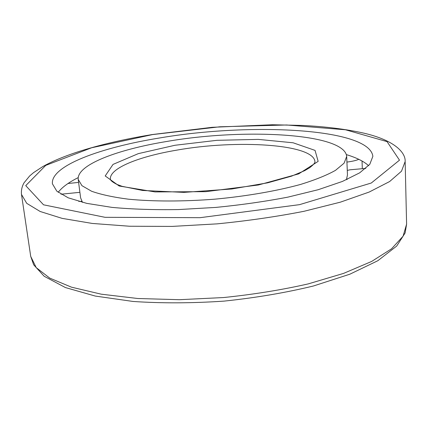 <?xml version="1.0" encoding="UTF-8"?>
<svg xmlns="http://www.w3.org/2000/svg" width="428" height="428" viewBox="0 0 428 428"><rect width="100%" height="100%" fill="white"/><g stroke="black" fill="none" stroke-linecap="round" stroke-linejoin="round"><path stroke-width="0.64" d="M166.92 141.443C243.355 128.122 344.54 133.028 346.691 156.439L344.085 163.191L335.515 170.339C326.837 175.213 315.169 179.915 300.515 184.452C276.654 190.984 246.758 196.179 215.129 199.143C183.457 201.609 153.117 201.577 128.491 199.197C113.281 197.222 100.981 194.574 91.597 191.252L81.935 185.666L78.222 179.455C76.494 164.855 117.529 149.5 166.92 141.443M346.691 156.439L347.466 174.956L346.407 179.739M82.465 202.369L80.608 197.832L78.222 179.455M159.633 137.971C249.267 122.574 369.428 127.806 372.863 156.343L369.781 164.331L359.702 172.821L342.411 181.44L318.191 189.711L287.937 197.121C265.21 201.486 241.178 204.921 215.84 207.414L178.358 209.576C154.021 209.95 131.888 209.222 111.965 207.387L86.697 203.359L68.191 197.811L56.812 191.161L52.414 183.815C50.376 165.786 101.003 147.419 159.633 137.971M346.386 154.62C356.422 157.648 363.837 161.335 368.62 165.695M58.187 192.306C62.162 187.202 68.833 182.301 78.212 177.609M358.814 159.334C356 160.527 352.035 161.436 346.926 162.068M347.274 170.408L350.045 169.798L365.806 168.391M347.338 179.327L346.648 179.204M78.741 201.385L81.839 201.385M68.015 183.505L78.608 182.408M79.892 192.322L60.974 194.221M174.966 145.274L216.953 140.32L258.335 139.389L293.121 142.786L315.045 150.389L318.154 161.367L298.728 173.87L258.33 185.003L205.772 191.664L155.032 191.921L119.198 186.009L105.202 175.956L113.035 164.406L138.292 153.641L174.966 145.274M176.844 150.132C236.299 139.458 313.943 143.915 314.938 161.709C315.12 162.859 313.333 164.882 309.572 167.781L304.672 170.654L291.516 176.165L267.725 182.815L231.778 188.994L183.933 192.381L142.615 190.471L122.05 186.314L116.785 184.34C112.575 182.135 110.445 180.434 110.408 179.241C109.065 168.327 139.02 156.471 176.844 150.132M152.534 134.585L219.896 126.79L286.664 124.987L345.482 129.775L387.035 141.614L399.495 160.163L371.29 183.018L299.552 204.648L200.106 217.681L105.079 217.322L43.528 204.809L25.744 185.634L45.726 165.401L91.64 147.762L152.534 134.585M21.486 194.435C21.09 190.385 21.935 186.522 24.021 182.836L29.644 175.972L33.571 172.628L42.891 166.513C67.496 152.796 107.829 141.839 152.24 134.553L212.17 127.309L272.256 124.757L302.387 125.436C325.612 126.602 346.059 129.165 363.72 133.119C395.328 140.443 405.728 152.973 405.15 161.543L401.496 171.216L389.635 181.536L369.177 192.049L340.34 202.177L304.099 211.272C276.777 216.632 247.828 220.821 217.247 223.855L172.035 226.412L129.524 226.235L92.261 223.443L62.124 218.371L40.178 211.496L26.729 203.343L21.486 194.435L30.714 256.383L36.225 267.634L49.744 278.114L71.529 287.188L101.249 294.186L137.821 298.509L179.418 299.696L223.566 297.546C253.392 294.48 281.608 289.933 308.224 283.898L343.529 273.412L371.622 261.46L391.545 248.812L403.085 236.186L406.6 224.16L405.118 232.966L396.708 246.052L377.79 260.743L349.874 274.193L313.526 285.968C285.615 292.747 255.757 297.797 223.951 301.125C192.044 303.27 161.757 303.382 133.087 301.462L95.241 296.053L65.414 287.562L44.186 276.274L33.657 264.777L30.714 256.383M405.15 161.543L406.6 224.16M362.035 161.003L362.313 168.455"/></g></svg>
